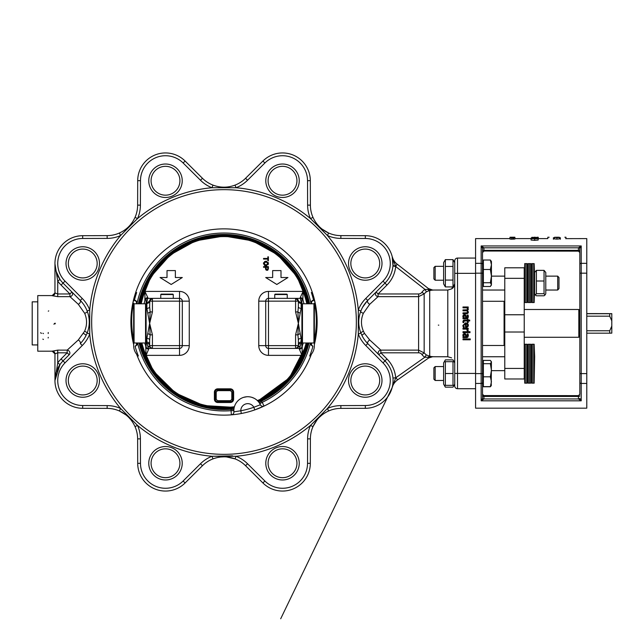 <?xml version="1.0" encoding="UTF-8"?>
<svg xmlns="http://www.w3.org/2000/svg" width="644" height="644" viewBox="0 0 644 644"><rect width="100%" height="100%" fill="white"/><g stroke="black" fill="none" stroke-linecap="round" stroke-linejoin="round"><path stroke-width="0.97" d="M524.723 263.621L524.723 302.543L525.971 302.543L525.971 263.621L524.723 263.621L524.232 275.994M524.723 345.756L524.723 383.156L525.971 383.156L525.971 344.242L524.723 344.242L524.723 345.756M444.545 385.329L445.358 387.157L443.619 384.146L443.619 362.878L445.358 359.875L444.545 361.703M454.052 385.329L452.998 385.329L454.052 385.329L454.736 384.146L452.998 387.157L445.358 387.157M452.998 387.157L453.819 385.329M453.819 361.703L452.998 359.875L445.358 359.875M457.522 388.718L457.522 373.423L454.736 373.423L454.736 273.354L457.522 273.354L457.522 258.067A2.777 2.777 0 0 0 454.736 260.844L454.736 385.933A2.777 2.777 0 0 0 457.522 388.718L475.586 388.718M452.998 361.703L445.358 361.703L445.358 385.329L444.304 385.329L452.998 385.329L452.998 361.703M452.998 373.512L445.358 373.512M445.358 361.703L444.304 361.703L445.358 361.703M435.167 380.193L435.167 366.565L433.887 367.845L433.887 379.187L435.167 380.193M454.736 262.631L452.998 259.621L445.358 259.621L445.358 286.91L452.998 286.91L452.998 259.621M452.998 266.447L445.358 266.447M445.358 286.91L443.619 283.899L443.619 262.631L445.358 259.621M443.619 280.212L435.167 280.212L435.167 266.318L443.619 266.318M435.167 266.318L433.887 267.598L433.887 278.933L435.167 280.212M452.998 280.084L445.358 280.084M454.736 363.28C451.38 356.052 451.38 356.052 454.736 363.28M454.696 284.254L451.589 288.906L447.789 290.033L447.789 356.752L451.589 357.879M452.08 288.601L452.909 287.924M453.247 287.578L454.141 286.226M454.35 285.735L454.6 284.873M428.574 289.558L427.954 289.398L428.534 288.657L432.905 290.17L428.574 289.558A2.777 1.65 -97.7 0 0 429.717 290.573L432.688 290.033L447.789 290.033M447.789 356.752L432.575 356.752L429.492 356.172L426.264 354.884L424.163 352.928L418.6 350.135L380.846 350.135L369.696 339.943L364.576 333.479A2.777 0.91 -26.7 0 0 362.089 335.733L360.857 333.037L358.297 334.027A33.359 33.359 0 0 0 365.76 345.522L383.003 362.87A25.019 25.019 0 0 1 365.333 405.527L340.869 405.599A33.359 33.359 0 0 0 327.466 408.449L328.593 410.993A30.582 30.582 0 0 1 340.877 408.377A30.582 30.582 0 0 0 328.593 410.993A30.582 30.582 0 0 1 340.877 408.377L365.341 408.304A27.797 27.797 0 0 0 384.975 360.906L367.724 343.558A2.777 1.296 135.2 0 1 369.696 339.943M428.534 288.657L397.098 264.096A13.902 13.902 0 0 1 392.196 256.594L392.985 265.61L395.569 266.053L392.196 256.594A13.902 13.902 0 0 0 397.098 264.096L395.69 266.527L392.953 265.932M426.384 291.829L429.266 290.669A2.777 1.546 -101.3 0 1 427.954 289.398L425.048 289.454A10.223 9.877 77 0 0 421.933 292.239L424.163 293.849L426.384 291.829L425.048 289.454L395.69 266.527A30.582 30.582 0 0 1 386.947 285.051L384.975 283.094L376.112 292.014L378.076 293.97L386.947 285.051M392.429 386.416L392.124 387.68A13.902 13.902 0 0 1 397.541 379.912L428.711 357.919L432.816 356.607L428.582 357.187A2.777 1.666 97.8 0 1 429.717 356.221L429.717 290.573L429.266 290.669M378.873 354.772A2.777 2.584 135.2 0 1 380.846 350.135L380.846 352.807L378.873 354.772L384.975 360.906L386.947 358.95L380.846 352.807L418.6 352.807L418.6 296.643L378.076 296.643A2.777 2.584 44.8 0 1 376.112 292.014L367.724 300.442A2.777 1.546 -135.2 0 0 369.696 304.306L378.076 296.643L378.076 293.97L418.6 293.97L418.6 296.643L424.163 293.849L424.163 352.928L421.933 354.538A10.232 9.877 103.4 0 0 424.879 357.227L426.264 354.884M363.361 313.306A2.777 0.95 20.4 0 1 360.753 311.326C358.056 318.49 358.096 325.727 360.857 333.037A2.777 0.725 -23.5 0 1 363.425 331.257C360.833 325.212 360.809 319.231 363.361 313.306L369.696 304.306M362.636 307.228L367.04 301.151M364.576 333.479L363.425 331.257M392.953 378.036L395.722 377.795A30.582 30.582 0 0 0 386.947 358.95M392.703 384.951L392.607 385.531M392.124 387.68L395.722 377.795A16.68 16.68 0 0 1 395.939 377.642L397.541 379.912A13.902 13.902 0 0 0 392.124 387.68L280.695 618.763L392.124 387.672M364.367 339.549A30.582 30.582 0 0 0 367.724 343.558A30.582 30.582 0 0 1 362.089 335.733M349.805 386.915A16.728 16.728 0 0 0 378.535 390.691A16.728 16.728 0 0 0 367.45 363.924A16.728 16.728 0 0 0 349.805 386.915M351.938 386.03A14.426 14.426 0 0 1 359.746 367.185A14.426 14.426 0 0 1 378.592 374.993A14.426 14.426 0 0 1 370.783 393.83A14.426 14.426 0 0 1 351.938 386.03M322.137 229.135L328.593 233.007L327.466 235.551A33.359 33.359 0 0 0 340.869 238.401L365.333 238.473A25.019 25.019 0 0 1 383.003 281.13L365.76 298.478A33.359 33.359 0 0 0 358.297 309.973L358.297 334.027A134.821 134.821 0 0 1 327.466 408.449L310.464 425.459A33.359 33.359 0 0 0 307.607 438.862L307.534 463.326A25.019 25.019 0 0 1 264.877 480.996L247.529 463.744A33.359 33.359 0 0 0 236.034 456.282L235.036 458.882L226.559 456.934L233.764 458.423M82.674 235.696A27.797 27.797 0 0 0 63.04 283.094A27.797 27.797 0 0 1 82.674 235.696L107.145 235.624L82.674 235.696L82.682 238.473L107.154 238.401A33.359 33.359 0 0 0 120.557 235.551L119.43 233.007C126.554 229.755 131.746 224.555 135.015 217.414L137.558 218.541A33.359 33.359 0 0 0 140.408 205.138L140.481 180.674A25.019 25.019 0 0 1 183.138 163.004L200.493 180.256A33.359 33.359 0 0 0 211.989 187.718L212.987 185.118C220.328 187.855 227.678 187.855 235.036 185.118L236.034 187.718A33.359 33.359 0 0 0 247.529 180.256L264.877 163.004A25.019 25.019 0 0 1 307.534 180.674L307.607 205.138A33.359 33.359 0 0 0 310.464 218.541L327.466 235.551A134.821 134.821 0 0 1 358.297 309.973L360.89 310.98A30.582 30.582 0 0 1 367.724 300.442L384.975 283.094A27.797 27.797 0 0 0 365.341 235.696L340.877 235.624A30.582 30.582 0 0 1 328.593 233.007A30.582 30.582 0 0 0 340.877 235.624L340.869 238.401M360.753 311.326A19.368 12.26 111.1 0 1 360.89 310.98A30.582 30.582 0 0 1 367.724 300.442L365.76 298.478M392.727 258.445L393.09 259.5M393.355 260.232L395.239 264.998M438.323 325.123L438.806 325.156M418.6 352.807A4.315 4.154 -93 0 1 421.933 354.538M395.939 377.642L424.879 357.227L428.252 357.275A2.777 1.626 99.7 0 1 429.492 356.172M428.711 357.919L428.582 357.187M317.259 224.353L319.311 226.632M310.392 205.13A30.582 30.582 0 0 0 313 217.414A30.582 30.582 0 0 1 310.392 205.13L310.319 180.666L310.392 205.13L307.607 205.138M247.529 180.256L245.573 178.283L262.921 161.032L245.573 178.283A30.582 30.582 0 0 1 235.036 185.118C227.678 187.855 220.328 187.855 212.987 185.118A30.582 30.582 0 0 1 202.449 178.283L185.102 161.032A27.797 27.797 0 0 0 137.703 180.666L137.631 205.13A30.582 30.582 0 0 1 135.015 217.414C131.746 224.555 126.554 229.755 119.43 233.007A30.582 30.582 0 0 1 107.145 235.624L107.154 238.401M54.957 263.871L57.735 281.074L60.013 279.472L56.028 271.124M81.039 301.215L63.04 283.094L61.075 285.051L69.938 293.97L71.911 292.014A2.777 2.584 -44.8 0 1 69.938 296.643L78.318 304.306L84.662 313.306C87.206 319.239 87.181 325.22 84.597 331.257L78.318 339.943L67.177 350.135L57.735 350.135L52.18 351.189L37.763 351.189L37.763 295.588L52.18 295.588L54.957 292.94L54.957 263.509M57.735 296.643L57.735 293.97L54.957 292.94A2.777 2.769 -0 0 1 52.18 295.709L57.735 296.643L69.938 296.643L69.938 293.97L57.735 293.97L57.735 281.074A30.582 30.582 0 0 0 61.075 285.051M71.911 292.014L80.291 300.442A2.777 1.546 -44.8 0 1 78.318 304.306M84.662 313.306A2.777 0.95 159.6 0 0 87.262 311.326C89.959 318.49 89.927 325.727 87.157 333.037L85.926 335.733A30.582 30.582 0 0 1 80.291 343.558A2.777 1.296 44.8 0 0 78.318 339.943M83.446 333.479A2.777 0.91 -153.3 0 1 85.926 335.733M69.15 354.772L67.177 352.807L67.177 350.135A2.777 2.584 -135.2 0 1 69.15 354.772L63.04 360.906A27.797 27.797 0 0 0 82.674 408.304L107.145 408.377A30.582 30.582 0 0 1 119.43 410.993C126.562 414.261 131.762 419.453 135.015 426.586A30.582 30.582 0 0 1 137.631 438.87L137.703 463.334A27.797 27.797 0 0 0 185.102 482.968L202.449 465.717A30.582 30.582 0 0 1 212.987 458.882C220.345 456.145 227.694 456.145 235.036 458.882A30.582 30.582 0 0 1 245.573 465.717L262.921 482.968A27.797 27.797 0 0 0 310.319 463.334L310.392 438.87A30.582 30.582 0 0 1 313 426.586A30.582 30.582 0 0 0 310.392 438.87A30.582 30.582 0 0 1 313 426.586C316.268 419.445 321.469 414.253 328.593 410.993M60.013 364.528L57.735 362.926L54.957 380.507L60.013 364.528L56.028 372.876M80.291 343.558L82.263 345.522A33.359 33.359 0 0 0 89.725 334.027L89.725 309.973L87.133 310.98A30.582 30.582 0 0 0 80.291 300.442A30.582 30.582 0 0 1 87.133 310.98A19.368 12.26 -111.1 0 1 87.262 311.326M125.878 414.865L119.43 410.993L120.557 408.449A134.821 134.821 0 0 1 89.725 334.027L87.157 333.037A2.777 0.725 -156.5 0 0 84.597 331.257M67.298 386.915A16.728 16.728 0 0 0 96.028 390.691A16.728 16.728 0 0 0 84.944 363.924A16.728 16.728 0 0 0 67.298 386.915M69.431 386.03A14.426 14.426 0 0 1 77.24 367.185A14.426 14.426 0 0 1 96.077 374.993A14.426 14.426 0 0 1 88.276 393.83A14.426 14.426 0 0 1 69.431 386.03M54.957 380.346L55.014 377.827M48.203 333.52L48.252 332.513M53.943 324.246L54.563 323.36M55.271 323.208L55.167 323.876M48.163 337.963L48.26 337.359M48.284 311.173L48.735 310.883M42.866 339.138L43.422 339.452M41.498 333.334L40.532 332.755M42.979 333.246L43.422 333.624M52.18 351.077A2.777 2.769 -0 0 1 54.957 353.838L54.957 380.507L54.957 353.838L52.18 351.189M54.957 353.838L57.735 352.807L57.735 350.135M130.764 419.647L128.711 417.368M316.872 420.13L313 426.586L310.464 425.459A134.821 134.821 0 0 1 236.034 456.282L211.989 456.282A33.359 33.359 0 0 0 200.493 463.744L202.449 465.717A30.582 30.582 0 0 1 212.987 458.882L211.989 456.282L232.581 455.847M224.176 456.821L220.57 457.015M321.662 415.243L319.376 417.304M178.823 175.224A14.426 14.426 0 0 1 171.022 194.069A14.426 14.426 0 0 1 152.177 186.269A14.426 14.426 0 0 1 159.986 167.424A14.426 14.426 0 0 1 178.823 175.224M150.044 187.146A16.728 16.728 0 0 0 178.774 190.93A16.728 16.728 0 0 0 167.682 164.164A16.728 16.728 0 0 0 150.044 187.146M295.846 175.224A14.426 14.426 0 0 1 288.037 194.069A14.426 14.426 0 0 1 269.192 186.269A14.426 14.426 0 0 1 277.001 167.424A14.426 14.426 0 0 1 295.846 175.224M267.067 187.146A16.728 16.728 0 0 0 295.789 190.93A16.728 16.728 0 0 0 284.704 164.164A16.728 16.728 0 0 0 267.067 187.146M351.938 269.007A14.426 14.426 0 0 1 359.746 250.17A14.426 14.426 0 0 1 378.592 257.97A14.426 14.426 0 0 1 370.783 276.815A14.426 14.426 0 0 1 351.938 269.007M349.805 269.892A16.728 16.728 0 0 0 378.535 273.676A16.728 16.728 0 0 0 367.45 246.902A16.728 16.728 0 0 0 349.805 269.892M80.291 300.442L82.263 298.478A33.359 33.359 0 0 1 89.725 309.973A134.821 134.821 0 0 1 120.557 235.551L137.558 218.541A134.821 134.821 0 0 1 211.989 187.718L236.034 187.718A134.821 134.821 0 0 1 310.464 218.541L313 217.414C316.26 224.547 321.453 229.739 328.593 233.007M307.534 180.674L310.319 180.666A27.797 27.797 0 0 0 262.921 161.032L264.877 163.004M67.298 269.892A16.728 16.728 0 0 0 96.028 273.676A16.728 16.728 0 0 0 84.944 246.902A16.728 16.728 0 0 0 67.298 269.892M69.431 269.007A14.426 14.426 0 0 1 77.24 250.17A14.426 14.426 0 0 1 96.077 257.97A14.426 14.426 0 0 1 88.276 276.815A14.426 14.426 0 0 1 69.431 269.007M211.989 456.282A134.821 134.821 0 0 1 137.558 425.459L135.015 426.586A30.582 30.582 0 0 1 137.631 438.87L140.408 438.862A33.359 33.359 0 0 0 137.558 425.459L120.557 408.449A33.359 33.359 0 0 0 107.154 405.599L82.682 405.527A25.019 25.019 0 0 1 65.012 362.87L82.263 345.522M150.044 469.653A16.728 16.728 0 0 0 178.774 473.437A16.728 16.728 0 0 0 167.682 446.67A16.728 16.728 0 0 0 150.044 469.653M152.177 468.776A14.426 14.426 0 0 1 159.986 449.931A14.426 14.426 0 0 1 178.823 457.731A14.426 14.426 0 0 1 171.022 476.576A14.426 14.426 0 0 1 152.177 468.776M267.067 469.653A16.728 16.728 0 0 0 295.789 473.437A16.728 16.728 0 0 0 284.704 446.67A16.728 16.728 0 0 0 267.067 469.653M269.192 468.776A14.426 14.426 0 0 1 277.001 449.931A14.426 14.426 0 0 1 295.846 457.731A14.426 14.426 0 0 1 288.037 476.576A14.426 14.426 0 0 1 269.192 468.776M224.007 454.342A132.342 132.342 0 0 1 91.802 316.091A132.342 132.342 0 0 1 235.817 190.189A132.342 132.342 0 0 1 356.221 327.909A132.342 132.342 0 0 1 224.007 454.342M314.353 340.974C316.961 326.717 316.961 314.095 314.353 303.115L314.353 345.627A13.902 13.902 0 0 1 311.382 354.216L309.684 356.019A13.902 13.902 0 0 0 311.382 354.216A93.122 93.122 0 0 1 136.633 354.216A13.902 13.902 0 0 1 133.662 345.627L133.662 303.115C131.062 314.079 131.062 326.693 133.662 340.974M311.575 303.791L311.575 301.843A0.692 0.692 0 0 1 312.268 301.151L313.612 300.329A92.181 92.181 0 0 0 311.35 292.521L313.684 296.892A93.122 93.122 0 0 0 134.33 296.892A13.902 13.902 0 0 0 133.694 300.305L134 298.108A93.122 93.122 0 0 0 133.662 344.58L133.662 339.549L134.081 342.986L134.081 303.791L133.662 304.209M313.684 296.892A13.902 13.902 0 0 1 314.014 298.108L314.328 300.305A13.902 13.902 0 0 0 314.014 298.108A93.122 93.122 0 0 1 314.353 344.58L314.353 339.549L313.942 342.986L302.471 342.986L302.471 303.791L302.052 304.209L302.052 337.842M314.57 300.297A0.692 0.692 0 0 1 314.353 300.973A0.692 0.692 0 0 0 314.57 300.297L314.353 301.151A13.902 13.902 0 0 0 314.344 300.571M313.499 296.345A13.902 13.902 0 0 0 313.177 295.548M134.33 296.892L136.665 292.521A92.181 92.181 0 0 0 134.411 300.329L135.747 301.151A0.692 0.692 0 0 1 136.448 301.843L136.448 303.791M136.665 292.521A13.902 13.902 0 0 0 134.346 296.852M133.662 300.99A13.902 13.902 0 0 0 133.662 301.151L133.453 300.297A0.692 0.692 0 0 0 133.662 300.973M136.633 354.216A13.902 13.902 0 0 0 138.339 356.019L136.633 354.216M136.448 342.986L136.448 344.934A0.692 0.692 0 0 1 135.916 345.611L135.135 346.464A92.181 92.181 0 0 0 138.339 356.019M309.684 356.019A92.181 92.181 0 0 0 312.887 346.464L312.099 345.611A0.692 0.692 0 0 1 311.575 344.934L311.575 342.986M241.323 413.504L240.808 410.767A6.947 6.947 0 0 1 253.849 407.274A90.345 90.345 0 0 1 240.808 410.767L233.909 411.822A13.902 13.902 0 0 1 260.353 404.738A2.777 2.777 0 0 0 264.064 406.074A2.777 2.777 0 0 1 260.353 404.738L253.849 407.274L254.766 409.898L264.064 406.074L262.229 402.323L259.814 403.708M310.963 342.986L311.052 344.983L312.887 346.464M312.63 345.828A0.692 0.507 -90 0 1 312.775 346.464M312.099 345.611L311.052 344.983M310.923 301.835L311.575 301.843L312.638 300.37L310.923 301.835L310.883 303.791M313.612 300.329L312.638 300.37M136.448 302.857L137.14 302.857L137.1 301.835L135.385 300.37L134.411 300.329M137.1 301.835L136.448 301.843L135.385 300.37M133.203 301.344L132.841 303.018M132.334 305.626L131.432 311.946M131.054 316.437L130.885 322.032M130.925 324.608L131.263 330.396M131.754 334.703L132.511 339.324M315.391 339.927L316.051 336.168M316.8 329.913L317.106 324.31M317.138 321.734L317.009 317.081M316.51 311.197L315.979 307.381M315.327 303.759L314.892 301.682M136.448 344.934L135.916 345.611L136.971 344.983L137.059 342.986M309.023 342.986A87.56 87.56 0 0 1 261.48 401.14L259.307 402.822A13.935 13.935 0 0 0 257.254 400.415L255.692 399.2L257.254 400.415M234.432 406.533L235.173 404.706L234.432 406.533A13.935 13.935 0 0 0 233.853 409.648L231.124 409.27A87.56 87.56 0 0 1 138.999 342.986M138.363 303.791A87.56 87.56 0 0 1 309.659 303.791M311.575 302.857L310.883 302.857A88.953 88.953 0 0 0 137.14 302.857L137.14 303.791M233.909 411.822A2.777 2.777 0 0 1 231.357 414.833L231.075 410.671L233.853 410.663L233.909 411.822A13.902 13.902 0 0 1 260.353 404.738M237.153 401.623L238.127 400.584M243.488 397.38L246.829 396.744M251.86 397.324L254.171 398.282M135.135 346.464L136.971 344.983M135.393 345.828A0.692 0.507 -90 0 0 135.248 346.464M565.698 238.642L586.781 238.602L586.781 408.175L475.586 408.175L475.586 238.602L509.935 238.602M457.522 258.067L475.586 258.067M467.383 336.426L466.594 336.78L467.383 336.426L467.206 333.93L468.099 333.93L468.333 335.524L468.099 333.938M468.333 335.524L468.301 336.152M467.947 337.094L466.562 337.657L467.794 337.263M466.932 337.641L462.996 337.657L462.996 336.78L463.551 336.78L463.052 336.047M463.1 336.144L462.851 335.089L463.551 336.78L462.851 335.089L463.31 333.97L464.912 333.544M462.859 335.371L463.31 333.97L464.509 333.503L463.31 333.97L464.509 333.503L463.31 333.97L464.509 333.503L463.31 333.97L464.509 333.503L466.119 334.671M465.427 333.729L466.425 336.78L466.28 335.299M467.27 330.968L466.699 329.124L467.27 331.008L468.18 331.008M468.18 330.38L467.705 329.446M463.028 326.468L462.875 325.478L463.318 327.257L462.875 325.478L465.515 322.853M468.236 324.471L468.357 325.268L467.6 323.521L465.572 322.853L466.417 322.942M467.995 326.54L468.325 325.695M466.103 327.353L467.52 326.975M467.045 327.208L466.634 327.305M463.318 327.257L464.276 327.257L463.64 325.47L463.873 326.54L463.64 325.47L463.873 326.54L463.64 325.47L465.515 323.747L464.115 324.214M463.664 321.815L463.986 321.074L465 320.954L463.986 321.074L463.833 322.572L463.044 322.572L463.245 320.535M463.809 320.181L464.598 320.076L462.891 321.589L463.044 322.572M466.828 313.749L462.996 313.765L462.996 312.887L467.158 312.743L466.014 312.887L467.158 312.743L467.528 312.01L466.876 310.794L462.996 310.811L462.996 309.933L467.158 309.78L467.528 309.048L466.892 307.848L467.528 309.048L467.158 309.78L466.014 309.933L467.158 309.78M466.892 307.848L462.996 307.848L462.996 306.971L468.212 306.971L468.212 307.848L467.641 307.848L468.357 309.273L467.641 307.856M468.325 308.967L467.455 310.641L468.011 311.237M468.325 311.889L468.341 312.493M468.357 309.273L467.455 310.641L468.357 312.235L467.826 313.395M467.383 317.548L466.594 317.903L467.383 317.548L467.206 315.053L468.099 315.053L468.333 316.647L468.099 315.061M468.333 316.647L468.301 317.275M467.947 318.217L466.562 318.78L467.625 318.522M466.932 318.764L462.996 318.78L462.996 317.903L463.551 317.903L463.052 317.17M463.551 317.903L462.851 316.212L463.31 315.085L464.912 314.666M462.859 316.494L463.1 317.267L463.31 315.085L464.509 314.626L463.31 315.085L464.509 314.626L463.31 315.085L464.509 314.626L463.31 315.085L464.509 314.626L466.119 315.793M465.322 314.795L466.031 315.576L466.425 317.903L466.28 316.421M470.257 339.791L470.257 338.913L462.996 338.913L462.996 339.791L470.257 339.791M463.31 315.085L462.851 316.212M465.725 317.903L465.515 316.341L465.725 317.903L464.284 317.903L463.664 316.526L464.566 315.536L465.491 316.26M464.606 315.536L463.736 317.025M466.876 310.794L467.528 312.01L467.158 312.743M466.433 313.765L467.914 313.322M465 320.954L467.488 320.954L467.488 322.572L468.212 322.572L468.212 320.954L469.709 320.954L469.709 320.076L468.212 320.076L468.212 319.48L467.488 319.48L467.488 320.076L464.598 320.076M465.572 322.853L462.875 325.478M465.515 323.747L465.515 327.353L465.99 327.353M467.641 325.212L467.23 326.202L466.184 326.5L466.184 323.747L467.222 324.173L467.641 325.212M467.222 324.173L466.184 323.747M466.184 326.5L467.319 326.13M468.212 332.586L468.212 331.708L462.996 331.708L462.996 332.586L468.212 332.586M467.431 329.124L468.212 329.124L468.212 328.247L462.996 328.247L462.996 329.124L466.699 329.124M463.31 333.97L462.851 335.089M465.725 336.78L465.515 335.218L465.725 336.78L464.284 336.78L463.664 335.403L464.566 334.413L465.515 335.218L464.566 334.413L463.736 335.902M469.082 331.652L469.082 332.65L469.991 332.65L469.991 331.652L469.082 331.652M37.763 301.843L32.2 301.843L32.2 344.934L37.763 344.934M300.185 297.697A2.777 2.496 164 0 1 302.857 299.444L303.123 300.418A82.005 82.005 0 0 0 302.857 299.444L303.091 291.418L300.185 297.697L301.915 305.618L301.915 298.792L303.123 300.418L303.968 303.791M145.963 342.568L145.963 304.209L145.552 303.791L145.552 342.986L145.963 342.568M553.421 239.246C546.056 238.441 546.056 238.441 553.421 239.246L553.421 237.861C546.056 237.048 546.056 237.048 553.421 237.861L553.421 237.7C547.537 237.081 547.537 237.081 553.421 237.7M560.377 239.246C567.742 238.441 567.742 238.441 560.377 239.246L560.377 237.7C566.261 237.081 566.261 237.081 560.377 237.7M559.411 237.507L559.411 238.892L556.891 239.117L554.379 238.892L554.379 237.507L559.411 237.507L554.379 237.507M538.159 238.674L538.159 240.043L534.609 240.349L531.067 240.043L531.067 238.674L538.159 238.674L531.067 238.674M514.902 237.644L514.902 239.029L511.408 239.206L509.935 239.029L509.935 237.644L514.902 237.644L509.935 237.644M579.833 381.159L579.833 385.933M481.43 246.217L482.533 248.407L482.533 252.529L483.926 251.144L483.926 250.339A1.393 0.588 0 0 0 482.533 250.927M482.533 252.287L482.533 248.407A1.393 0.588 0 0 1 483.926 247.819L481.149 245.96L581.218 245.96L578.441 247.819L578.441 251.023M586.781 263.332L581.218 263.332L581.218 245.96L579.833 248.407A1.393 0.588 -0 0 0 578.441 247.819L483.926 247.819L483.926 250.339L578.441 250.339A1.393 0.588 180 0 1 579.833 250.927L579.833 248.407L579.833 252.529L578.441 251.144L483.926 251.023M579.833 265.618L579.833 252.287M579.833 394.49L579.833 382.464A1.393 0.982 0 0 0 581.218 383.446L581.218 373.601L579.833 373.601L579.833 382.464M579.833 248.407L579.833 373.601M578.441 395.762L578.441 398.958A1.393 0.588 180 0 0 579.833 398.37L581.218 400.818L481.149 400.818L483.926 398.958L483.926 395.762M483.37 384.218L482.533 384.218L482.533 398.37A1.393 0.588 180 0 0 483.926 398.958L578.441 398.958L581.218 400.818L581.218 383.446L586.781 383.446M481.149 245.96L481.149 400.818L482.533 398.37L482.533 394.49M482.533 398.37L482.533 248.407M482.533 384.218L482.533 351.535M482.533 270.303L482.533 260.844M504.775 301.988L504.083 301.287L482.533 301.287L482.533 273.177L475.586 273.177M504.083 301.287L504.083 345.49L482.533 345.49L482.533 349.7M491.155 385.804L490.374 386.754L483.37 386.754L483.37 360.407L490.374 360.407L491.428 362.049L491.195 385.74M491.428 384.983L490.374 386.625L491.428 381.715L490.374 376.804L491.428 370.252L490.374 363.691L491.428 362.049L491.227 361.34L491.428 362.049M483.37 386.625L490.374 386.625M483.37 376.804L490.374 376.804M483.37 363.691L490.374 363.691M491.155 285.558L491.428 284.616L490.374 286.508L483.37 286.508L483.37 260.023L490.374 260.023L491.428 261.448L491.428 284.616L490.374 282.732L491.428 276.115L490.374 269.498L491.428 264.756L490.374 260.023M483.37 282.732L490.374 282.732M483.37 269.498L490.374 269.498M524.232 368.44L524.232 267.791L504.775 267.791L504.775 378.986L524.232 378.986L524.232 368.44L504.775 368.44M534.174 344.242L534.657 356.607L534.174 383.156L534.174 344.242L532.918 344.242L532.918 383.156L534.174 383.156M524.232 337.287L578.811 337.287L578.811 309.49L524.232 309.49M611.8 313.668L609.715 313.725L609.715 316.18L611.8 320.857L611.8 313.636L586.781 313.596M586.781 313.725L609.715 313.725M611.8 320.857L611.8 326.097L609.715 330.774L609.715 333.181L611.8 333.141L611.8 326.097M586.781 330.774L609.715 330.774M609.715 316.18L586.781 316.18M609.715 333.181L586.781 333.181M510.434 237.29L514.902 237.346L510.434 237.29M512.415 237.298L514.411 237.346L512.415 237.411M533.2 237.845L538.159 238.055L533.168 238.304L531.067 238.063L533.2 237.845M536.404 237.95L535.285 238.063L536.404 238.175M533.192 237.926L531.767 238.063L533.192 238.208M531.783 237.346L538.159 237.419L531.783 237.346M534.609 237.354L537.458 237.419L534.609 237.491M535.164 237.242L534.343 237.217M538.159 237.25L537.313 237.217M554.46 237.282L555.788 237.282A292.497 245.412 94 0 0 554.46 237.322L554.46 237.282A291.523 244.503 -86.7 0 1 555.474 237.258L559.33 237.258M557.181 237.217L558.791 237.242L557.181 237.217M549.155 237.242L547.827 237.217L547.827 238.602L538.159 238.602M560.377 237.861C567.742 237.048 567.742 237.048 560.377 237.861M556.827 237.386L558.863 237.507L556.827 237.66M538.247 238.602L538.247 237.306A2253.976 2207.125 -74.6 0 0 538.159 237.306M533.272 237.845L534.126 237.596L533.272 237.789M534.609 238.497L537.458 238.674L534.609 238.86M510.016 237.322L511.183 237.225L510.016 237.233M511.183 237.25L511.73 237.217L511.183 237.274M511.73 237.274L511.73 237.217A259.242 211.82 89.5 0 1 512.125 237.217A259.242 211.82 89.5 0 1 513.928 237.225L514.886 237.233A254.718 207.199 89.8 0 0 512.954 237.217A254.718 207.199 89.8 0 0 512.544 237.217M513.671 237.572L512.89 237.644L513.671 237.733M511.425 237.547L510.426 237.644L511.425 237.749M512.656 239.101L512.656 237.717M307.438 303.791A85.386 85.386 0 0 0 140.585 303.791M141.237 342.986A85.386 85.386 0 0 0 234.368 406.758M257.423 400.584A85.386 85.386 0 0 0 306.777 342.986M144.055 303.791L144.892 300.418L146.108 298.792L146.108 305.618L146.108 298.792A2.777 2.777 0 0 1 147.581 298.373L152.427 298.373L146.872 303.372L146.872 308.379L149.65 323.393L146.872 338.398L146.872 342.141L146.108 338.028L146.108 347.213L146.108 305.618L147.838 297.697L144.932 291.418L144.892 300.418A2.777 2.777 0 0 1 145.069 299.951A2.777 2.777 0 0 0 144.892 300.418M141.865 342.986A84.783 84.783 0 0 0 146.059 355.359L145.737 346.456A2.777 2.777 0 0 0 148.394 348.412A2.777 2.777 0 0 1 146.108 347.213L144.739 342.986M146.043 347.43A2.777 2.487 -18.1 0 0 148.692 349.08L146.059 355.359L179.531 355.359A9.732 9.732 0 0 0 189.264 345.627L182.308 345.627L182.308 309.458M182.308 317.251L182.308 329.527M182.091 300.064A2.777 2.777 0 0 0 179.531 298.373A2.777 2.777 0 0 1 182.308 301.151L179.531 301.151L179.531 345.627L182.308 345.627L182.308 301.151L189.264 301.151A9.732 9.732 0 0 0 179.531 291.418L144.932 291.418A84.783 84.783 0 0 0 141.205 303.791M303.284 342.986L301.915 347.213L301.915 298.792A2.777 2.777 0 0 0 300.442 298.373L268.492 298.373A2.777 2.777 0 0 0 265.706 301.151L265.706 345.627L258.759 345.627A9.732 9.732 0 0 0 268.492 355.359L301.956 355.359L302.286 346.456A2.777 2.777 0 0 1 299.629 348.412A2.777 2.777 0 0 0 301.915 347.213A2.777 2.777 0 0 1 299.629 348.412L299.331 349.08A2.777 2.487 18.1 0 0 301.972 347.43M265.706 329.527L265.706 317.251M268.492 355.359L268.492 348.412A2.777 2.777 0 0 1 265.706 345.627A2.777 2.777 0 0 0 268.492 348.412L295.596 348.412L300.225 346.174L299.629 348.412A2.777 2.777 0 0 0 302.286 346.456M297.906 347.164A2.777 2.439 33.6 0 1 300.225 346.174L301.014 343.397L301.151 338.398A2.777 1.666 0 0 0 298.373 340.072L297.906 334.848A2.777 1.103 163.2 0 1 300.217 333.705L298.373 323.393L297.906 334.848L295.588 334.848L295.588 345.627L298.373 345.627L297.319 347.808M301.915 338.028L301.151 342.133A2.777 2.085 180 0 0 298.373 344.226M267.421 270.295L268.403 268.476L267.936 270.021M265.586 269.256L265.513 268.532L266.994 270.351L265.948 269.957M264.507 261.536L266.745 261.247M268.137 262.213L268.162 264.7M266.785 265.706L265.111 265.698M264.644 265.513L263.452 263.485L263.597 262.639M175.361 270.577L175.361 277.524L182.308 277.524L171.191 284.471L160.074 277.524L167.021 277.524L167.021 270.577L175.361 270.577M268.403 268.476L268.403 266.64L263.541 266.64L263.541 267.284L265.513 267.284L265.513 268.532M266.093 267.284L267.832 267.284L267.783 269.128L266.978 269.691L266.093 268.54L266.093 267.284M266.978 269.691L267.783 269.128M263.541 259.081L267.832 259.081L267.832 260.691L268.403 260.691L268.403 256.835L267.832 256.835L267.832 258.437L263.541 258.437L263.541 259.081M268.492 263.485L265.908 261.158L263.452 263.485L265.964 265.811L268.492 263.485M265.9 261.818L267.936 263.485L265.972 265.143L264.008 263.485L265.9 261.818M272.662 270.577L272.662 277.524L265.706 277.524L276.823 284.471L287.949 277.524L280.993 277.524L280.993 270.577L272.662 270.577M150.116 347.164A2.777 2.439 -33.6 0 0 147.798 346.174L152.427 348.412L150.116 347.164L149.65 345.627A2.777 2.238 180 0 0 147.001 343.397L146.872 342.141A2.777 2.085 180 0 1 149.65 344.218M147.806 333.705A2.777 1.103 -163.2 0 1 150.116 334.848L149.65 340.072A2.777 1.666 -0 0 0 146.872 338.398M149.65 340.072L149.65 345.627L152.427 345.627L152.427 334.848L150.116 334.848L149.65 323.393L150.116 311.929A2.777 1.103 -16.8 0 1 147.806 313.073M146.872 308.379A2.777 1.666 180 0 0 149.65 306.713L150.116 311.929L152.427 311.929L152.427 301.151L149.65 301.151A2.777 2.222 -0 0 1 146.872 303.372M149.65 306.713L149.843 300.12L151.855 298.43M147.001 343.397L148.394 348.412L179.531 348.412A2.777 2.777 0 0 0 182.308 345.627A2.777 2.777 0 0 1 179.531 348.412L179.531 355.359M301.014 343.397A2.777 2.238 -0 0 0 298.373 345.627L298.373 340.072M297.045 348.002L295.87 348.396M301.151 338.398L300.217 333.705M296.047 298.405L297.713 299.355L298.373 301.151L295.588 301.151L295.588 311.929L298.373 323.393L300.217 313.073A2.777 1.103 16.8 0 1 297.906 311.929L298.373 323.393L295.588 334.848M301.151 303.372L295.588 298.373A2.777 2.777 0 0 1 298.373 301.151A2.777 2.222 180 0 0 301.151 303.372L301.151 308.379L300.217 313.073M295.588 311.929L297.906 311.929L298.373 306.713A2.777 1.666 180 0 0 301.151 308.379M298.373 306.713L298.373 301.151A2.777 2.777 0 0 0 295.588 298.373L295.588 301.151L265.706 301.151A2.777 2.777 0 0 1 268.492 298.373L268.492 291.418A9.732 9.732 0 0 0 258.759 301.151L258.759 345.627M148.692 349.08L148.394 348.412A2.777 2.777 0 0 1 145.737 346.456M145.166 299.444A2.777 2.496 16 0 1 147.838 297.697M146.108 298.792A2.777 2.777 0 0 1 147.581 298.373A2.777 2.777 0 0 0 146.108 298.792A2.777 2.777 0 0 1 147.581 298.373L179.531 298.373L179.531 291.418M303.123 300.418A2.777 2.777 0 0 0 302.954 299.951A2.777 2.777 0 0 1 303.123 300.418M301.915 298.792A2.777 2.777 0 0 0 300.442 298.373A2.777 2.777 0 0 1 301.915 298.792M299.331 349.08L301.956 355.359A84.783 84.783 0 0 0 306.158 342.986M265.706 345.627L295.588 345.627L295.588 348.412A2.777 2.777 0 0 0 298.373 345.627A2.777 2.777 0 0 1 295.588 348.412L299.629 348.412M152.419 348.412L152.419 348.412A2.777 2.777 0 0 1 149.65 345.627A2.777 2.777 0 0 0 152.427 348.412L152.427 345.627L179.531 345.627L179.531 348.412M149.65 301.151A2.777 2.777 0 0 1 152.427 298.373A2.777 2.777 0 0 0 149.65 301.151M218.219 400.689A2.23 2.085 135 0 1 216.207 398.676L215.531 398.676L218.219 401.365L229.803 401.365L229.803 400.689L218.219 400.689L217.753 402.5L230.27 402.5L230.27 401.832L217.133 401.776L215.627 400.85L215.064 399.151L214.396 399.151A3.719 3.478 135 0 0 217.753 402.5M230.27 402.5A3.719 3.478 45 0 0 233.627 399.151L232.959 399.151L231.977 401.276L230.27 401.832L229.803 401.365L232.484 398.676L231.816 398.676A2.23 2.085 45 0 1 229.803 400.689M233.627 399.151L233.627 392.188A3.719 3.478 -45 0 0 230.27 388.831L230.27 389.499L231.977 390.063L232.903 391.568L232.959 399.151L232.484 398.676L232.484 392.655L231.816 392.655L231.816 398.676M216.207 398.676L216.207 392.655L215.531 392.655L215.531 398.676L215.064 399.151L215.064 392.188L214.396 392.188L214.396 399.151M233.627 392.188L232.484 392.655L229.803 389.966L229.803 390.642A2.23 2.085 -45 0 1 231.816 392.655M216.207 392.655A2.23 2.085 -135 0 1 218.219 390.642L218.219 389.966L215.531 392.655L215.064 392.188L215.627 390.481L217.753 389.499L217.753 388.831A3.719 3.478 -135 0 0 214.396 392.188M287.248 294.541L286.838 294.123L275.157 294.123L274.738 294.541L287.248 294.541L287.248 298.373M534.174 302.543L534.174 263.621L532.918 263.621L532.918 302.543L534.174 302.543L534.657 290.17M557.704 290.033L558.984 288.609L558.984 277.548L557.704 276.131L557.704 290.033L545.782 290.033M545.782 272.452L545.782 293.712L545.017 295.033L544.043 293.72L544.043 270.367L545.782 272.452M535.422 295.033L534.657 293.712L534.657 272.452L536.396 270.367L536.396 293.72L535.422 295.033L536.396 295.797L544.043 295.797L545.017 295.033M536.396 293.72L544.043 293.72M536.396 281.009L544.043 281.009M536.396 270.367L544.043 270.367M531.67 302.543L531.187 290.17L531.67 263.621L531.67 302.543L532.918 302.543M530.696 302.543L530.696 263.621L529.449 263.621L529.449 302.543L530.696 302.543L531.187 290.17M528.193 302.543L527.71 290.17L528.193 263.621L528.193 302.543L529.449 302.543M527.71 290.17L527.227 302.543L527.227 263.621L525.971 263.621M527.227 344.242L527.71 356.607L527.227 383.156L527.227 344.242L525.971 344.242M528.193 344.717L528.193 383.156L529.449 383.156L529.449 344.242L528.193 344.242L528.193 344.717M530.696 344.242L531.187 356.607L530.696 383.156L530.696 344.242L529.449 344.242M531.187 356.607L531.67 344.242L531.67 383.156L532.918 383.156M173.276 294.541L172.858 294.123L161.185 294.123L160.767 294.541L173.276 294.541L173.276 298.373M367.724 343.558L365.76 345.522M383.003 281.13L384.975 283.094A27.797 27.797 0 0 0 365.341 235.696L365.333 238.473M421.933 292.239A4.315 4.154 -87 0 1 418.6 293.97M82.682 405.527L82.674 408.304A27.797 27.797 0 0 1 63.04 360.906L61.075 358.95A30.582 30.582 0 0 0 57.735 362.926L57.735 352.807L67.177 352.807L61.075 358.95M107.154 405.599L107.145 408.377A30.582 30.582 0 0 1 119.43 410.993M140.481 463.326L137.703 463.334A27.797 27.797 0 0 0 185.102 482.968L183.138 480.996A25.019 25.019 0 0 1 140.481 463.326L140.408 438.862M235.036 458.882A30.582 30.582 0 0 1 245.573 465.717L247.529 463.744M264.877 480.996L262.921 482.968A27.797 27.797 0 0 0 310.319 463.334L307.534 463.326M202.449 178.283L200.493 180.256M185.102 161.032L183.138 163.004M137.703 180.666L140.481 180.674M137.631 205.13L140.408 205.138M82.263 298.478L65.012 281.13A25.019 25.019 0 0 1 82.682 238.473M63.04 283.094L65.012 281.13M63.04 360.906L65.012 362.87M200.493 463.744L183.138 480.996M310.392 438.87L307.607 438.862M340.877 408.377L340.869 405.599M365.341 408.304L365.333 405.527M384.975 360.906L383.003 362.87M310.456 342.986A88.953 88.953 0 0 1 262.229 402.323A16.68 16.68 0 0 0 261.48 401.14M308.903 303.791A86.819 86.819 0 0 0 139.12 303.791M139.764 342.986A86.819 86.819 0 0 0 234.022 408.24M308.235 342.986L290.114 378.261L258.445 401.679A86.819 86.819 0 0 0 308.259 342.986M231.124 409.27A16.68 16.68 0 0 0 231.075 410.671A88.953 88.953 0 0 1 137.566 342.986M475.586 373.423L457.522 373.423L457.522 273.354L475.586 273.354M314.353 304.209L313.942 303.791L313.942 342.986M482.533 264.322A1.393 0.982 0 0 0 481.149 263.332L475.586 263.332M482.533 395.851A1.393 0.588 180 0 0 483.926 396.438L578.441 396.438A1.393 0.588 180 0 0 579.833 395.851M475.586 383.446L481.149 383.446A1.393 0.982 0 0 0 482.533 382.464M524.232 332.014L504.775 332.014M524.232 314.763L504.775 314.763M524.232 278.337L504.775 278.337M586.781 373.601L581.218 373.601L581.218 273.177L579.833 273.177M586.781 273.177L581.218 273.177L581.218 263.332A1.393 0.982 180 0 0 579.833 264.322M475.586 373.601L482.533 373.601M556.891 239.117L556.891 237.733M534.609 240.349L534.609 238.988M511.408 239.206L511.408 237.821M513.638 239.182L513.638 237.797M234.078 407.958A86.546 86.546 0 0 1 140.054 342.986M139.402 303.791A86.546 86.546 0 0 1 308.613 303.791M307.969 342.986A86.546 86.546 0 0 1 258.268 401.47M140.118 303.791A85.845 85.845 0 0 1 307.904 303.791M307.252 342.986A85.845 85.845 0 0 1 257.769 400.93M234.239 407.233A85.845 85.845 0 0 1 140.77 342.986M306.818 303.791A84.783 84.783 0 0 0 303.091 291.418L268.492 291.418M189.264 345.627L189.264 301.151M230.27 388.831L217.753 388.831M152.427 334.848L149.65 323.393L152.427 311.929M258.759 301.151L265.706 301.151M268.492 348.412L268.492 298.373M152.427 298.373L152.427 301.151L179.531 301.151L179.531 298.373A2.777 2.777 0 0 1 182.308 301.151M229.803 389.966L218.219 389.966L217.753 389.499L230.27 389.499L229.803 389.966M218.219 390.642L229.803 390.642M524.232 290.17L524.723 302.543M524.232 370.783L524.723 383.156M524.232 356.607L524.723 344.242M454.728 362.862L452.998 359.875M454.736 362.878L454.052 361.703M443.619 384.146L444.304 385.329M443.619 362.878L444.304 361.703M443.619 366.565L435.167 366.565L433.887 367.845M443.619 380.467L435.167 380.467L433.887 379.187M454.736 283.899L452.998 286.91M432.688 290.033L428.413 288.56M432.575 356.752L428.574 358.016M234.03 408.224L203.214 406.275L174.91 393.581L152.733 371.532L139.78 342.986M139.144 303.791L150.181 276.357L169.726 254.267L195.309 240.083L223.999 235.197L252.69 240.075L278.297 254.267L297.85 276.373L308.879 303.791M313.942 303.791L302.471 303.791M302.471 342.986L302.052 342.568M134.081 342.986L145.552 342.986M134.081 303.791L145.552 303.791M514.902 238.602L531.067 238.602M553.421 238.602L554.379 238.602M559.411 238.602L560.377 238.602M483.491 395.569L578.441 395.641L579.833 394.249M483.926 395.641L482.533 394.249M483.37 362.814L482.533 362.814M483.37 262.567L482.533 262.567M483.37 283.972L482.533 283.972M504.775 344.798L504.083 345.49M504.775 276.131L491.428 276.131M504.775 290.033L482.533 290.033M504.775 356.752L482.533 356.752M504.775 370.646L491.428 370.646M579.833 311.253L578.811 309.49M579.833 335.524L578.811 337.287M564.836 237.217L565.963 237.217L565.963 238.602M512.125 237.217L512.954 237.217M140.625 342.986L153.538 371.274L175.579 393.049L203.657 405.543L234.199 407.378M257.874 401.035L289.349 377.899L307.397 342.986M308.049 303.791L297.077 276.67L277.717 254.847L252.4 240.832L224.023 236.018L195.639 240.832L170.306 254.847L150.929 276.687L139.973 303.791M149.843 300.12L150.326 299.339M152.129 348.396L150.559 347.688M297.713 299.355L298.204 300.185M295.717 298.373L297.021 298.768M274.738 294.541L274.738 298.373M534.657 275.994L534.174 263.621M557.704 276.131L545.782 276.131M531.67 263.621L532.918 263.621M531.187 275.994L530.696 263.621M528.193 263.621L529.449 263.621M527.71 275.994L527.227 263.621M527.227 302.543L525.971 302.543M527.227 383.156L525.971 383.156M527.71 370.783L528.193 383.156M527.71 356.607L528.193 344.242M530.696 383.156L529.449 383.156M531.187 370.783L531.67 383.156M531.67 344.242L532.918 344.242M160.767 294.541L160.767 298.373"/></g></svg>
